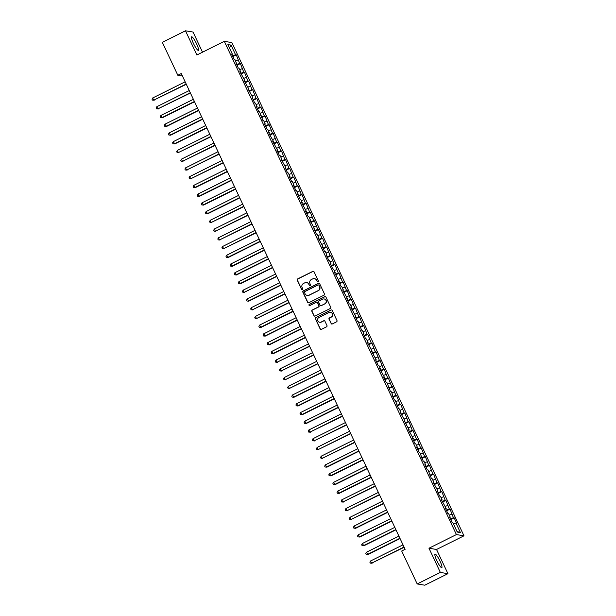 <?xml version="1.0" encoding="UTF-8"?>
<svg xmlns="http://www.w3.org/2000/svg" width="616" height="616" viewBox="0 0 616 616"><rect width="100%" height="100%" fill="white"/><g stroke="black" fill="none" stroke-linecap="round" stroke-linejoin="round"><path stroke-width="0.92" d="M318.033 281.82A0.67 0.654 -80.6 0 0 318.341 280.927L314.052 271.818A0.955 0.932 -80.6 0 0 312.805 271.379L297.651 278.917A0.955 0.932 -80.6 0 0 297.212 280.195L301.501 289.304A0.67 0.654 -80.6 0 0 302.371 289.612A0.67 0.654 -80.6 0 0 302.679 288.719L302.125 287.541A3.057 2.988 -80.6 0 1 303.526 283.452L304.789 282.829A3.057 2.988 -80.6 0 1 308.778 284.23L309.332 285.408A0.67 0.654 -80.6 0 0 310.202 285.716A0.67 0.654 -80.6 0 0 310.51 284.823L309.956 283.645A3.057 2.988 -80.6 0 1 311.357 279.556L312.62 278.933A3.057 2.988 -80.6 0 1 316.609 280.334L317.163 281.512A0.67 0.654 -80.6 0 0 318.033 281.82M440.017 561.176A7.585 1.324 63.5 0 0 435.042 554.115A7.585 1.324 63.5 0 0 436.829 560.645A7.585 1.324 63.5 0 0 441.803 567.706A7.585 1.324 63.5 0 0 440.017 561.176M196.573 43.828A7.585 1.324 63.5 0 0 191.599 36.775A7.585 1.324 63.5 0 0 193.386 43.305A7.585 1.324 63.5 0 0 198.36 50.358A7.585 1.324 63.5 0 0 196.573 43.828M331.054 323.515A0.955 0.932 -80.6 0 0 332.301 323.954L336.552 321.845A0.955 0.932 -80.6 0 0 336.99 320.566L332.232 310.449A0.955 0.932 -80.6 0 0 330.985 310.01L315.831 317.548A0.955 0.932 -80.6 0 0 315.392 318.826L320.151 328.944A0.955 0.932 -80.6 0 0 321.398 329.383L326.534 326.827A0.955 0.932 -80.6 0 0 326.973 325.548L324.932 321.221A0.955 0.932 -80.6 0 0 323.693 320.782L321.144 322.045A2.556 2.495 -80.6 0 1 317.587 320.127A2.556 2.495 -80.6 0 1 318.98 317.463L328.959 312.497A2.556 2.495 -80.6 0 1 332.509 314.414A2.556 2.495 -80.6 0 1 331.115 317.086L329.452 317.91A0.955 0.932 -80.6 0 0 329.021 319.188L331.262 323.554A0.955 0.932 -80.6 0 0 331.847 324.055M440.355 572.426L447.924 573.681L436.536 549.48L428.967 548.232L440.355 572.426L417.194 583.953L401.701 551.02L405.128 549.31L181.258 73.55L177.824 75.26L182.413 76.014M428.967 548.232L456.418 534.572L224.316 41.341L231.885 42.589L463.979 535.82L456.418 534.572M202.525 52.183L193.047 32.047L185.485 30.8L196.874 55.001L224.316 41.341M185.485 30.8L162.324 42.319L177.824 75.26M324.001 295.172A0.955 0.932 -80.6 0 0 324.44 293.894L319.681 283.776A0.955 0.932 -80.6 0 0 318.434 283.337L303.28 290.883A0.955 0.932 -80.6 0 0 302.841 292.153L307.607 302.271A0.955 0.932 -80.6 0 0 308.847 302.71L324.001 295.172M325.956 297.112L330.715 307.23A0.955 0.932 -80.6 0 1 330.276 308.508L315.123 316.046A0.955 0.932 -80.6 0 1 313.875 315.608L311.842 311.28A0.955 0.932 -80.6 0 1 312.281 310.002L318.426 306.945A0.955 0.932 -80.6 0 0 318.865 305.667L317.51 302.795A0.955 0.932 -80.6 0 0 316.262 302.356L309.871 305.544A0.67 0.654 -80.6 0 1 308.939 305.036A0.67 0.654 -80.6 0 1 309.301 304.343L324.709 296.673A0.955 0.932 -80.6 0 1 325.956 297.112M232.84 56.549L236.282 54.839L235.551 54.716L231.031 45.107L227.881 44.591L232.401 54.2L231.678 54.077L234.142 59.321L234.873 59.444L238.253 68.06L238.985 68.176L240.625 71.672L239.901 71.548L244.737 80.403L244.013 80.288L248.849 89.143L248.125 89.02L252.96 97.882L252.229 97.759L254.701 103.003L255.424 103.118L257.072 106.614L256.341 106.499L258.812 111.735L259.536 111.858L262.916 120.474L263.648 120.59L265.288 124.086L264.564 123.97L267.028 129.206L267.76 129.329L269.4 132.825L268.676 132.702L273.512 141.557L272.788 141.441L277.624 150.296L276.9 150.173L279.364 155.417L280.088 155.54L281.735 159.028L281.012 158.913L285.847 167.768L285.116 167.644L287.587 172.888L288.311 173.011L289.959 176.499L289.227 176.384L291.699 181.628L292.423 181.743L294.063 185.239L293.339 185.116L295.803 190.359L296.535 190.483L299.915 199.099L300.647 199.214L302.287 202.71L301.563 202.587L306.398 211.45L305.675 211.327L308.139 216.57L308.862 216.686L310.51 220.181L309.786 220.066L314.622 228.921L313.898 228.798L316.362 234.041L317.086 234.157L318.734 237.653L318.002 237.537L322.846 246.392L322.114 246.269L324.586 251.513L325.31 251.628L326.95 255.124L326.226 255.009L328.69 260.245L329.421 260.368L331.062 263.864L330.338 263.74L332.802 268.984L333.533 269.107L335.173 272.595L334.45 272.48L339.285 281.335L338.561 281.212L341.025 286.455L341.749 286.579L343.397 290.067L342.673 289.951L347.509 298.806L346.777 298.683L349.249 303.927L349.973 304.05L351.62 307.538L350.889 307.423L355.732 316.278L355.001 316.154L357.473 321.398L358.196 321.521L361.577 330.137L362.308 330.253L363.948 333.749L363.224 333.633L365.688 338.869L366.42 338.993L368.06 342.488L367.336 342.365L372.172 351.22L371.448 351.105L376.284 359.96L375.56 359.836L378.024 365.08L378.748 365.196L380.395 368.691L379.664 368.576L384.507 377.431L383.776 377.308L386.247 382.551L386.971 382.675L390.359 391.283L391.083 391.406L392.723 394.902L391.999 394.779L394.463 400.023L395.195 400.146L398.575 408.762L399.307 408.878L400.947 412.373L400.223 412.25L405.058 421.105L404.335 420.99L409.17 429.845L408.447 429.722L413.282 438.584L412.551 438.461L415.022 443.705L415.746 443.82L417.394 447.316L416.662 447.201L419.134 452.437L419.858 452.56L423.246 461.176L423.97 461.292L425.61 464.787L424.886 464.672L427.35 469.908L428.082 470.031L431.462 478.647L432.193 478.763L433.833 482.259L433.11 482.143L437.945 490.998L437.221 490.875L439.685 496.119L440.409 496.242L442.057 499.73L441.333 499.615L446.169 508.47L445.437 508.346L447.909 513.59L448.633 513.713L450.281 517.201L449.549 517.086L452.021 522.33L452.745 522.445L457.265 532.055L460.414 532.578L456.987 531.454M236.282 54.839L239.662 63.456L236.621 64.58M236.952 65.288L240.386 63.579L239.662 63.456M240.386 63.579L243.774 72.188L240.733 73.319M241.064 74.02L244.498 72.311L243.774 72.188M244.498 72.311L247.886 80.927L244.845 82.051M245.176 82.76L248.61 81.05L247.886 80.927M248.61 81.05L251.998 89.666L248.949 90.791M249.287 91.491L252.722 89.782L251.998 89.666M252.722 89.782L256.11 98.398L253.06 99.523M253.392 100.231L256.834 98.522L256.11 98.398M256.834 98.522L260.221 107.138L257.172 108.262M257.503 108.963L260.945 107.253L260.221 107.138M260.945 107.253L264.326 115.87L261.284 116.994M261.615 117.702L265.057 115.993L264.326 115.87M265.057 115.993L268.437 124.609L265.396 125.733M265.727 126.434L269.169 124.725L268.437 124.609M269.169 124.725L272.549 133.341L269.508 134.473M269.839 135.174L273.273 133.464L272.549 133.341M273.273 133.464L276.661 142.08L273.62 143.205M273.951 143.913L277.385 142.196L276.661 142.08M277.385 142.196L280.773 150.812L277.731 151.944M278.062 152.645L281.497 150.935L280.773 150.812M281.497 150.935L284.885 159.552L281.835 160.676M282.166 161.384L285.608 159.667L284.885 159.552M285.608 159.667L288.996 168.284L285.947 169.415M286.278 170.116L289.72 168.407L288.996 168.284M289.72 168.407L293.101 177.023L290.059 178.147M290.39 178.856L293.832 177.146L293.101 177.023M293.832 177.146L297.212 185.755L294.171 186.887M294.502 187.587L297.944 185.878L297.212 185.755M297.944 185.878L301.324 194.494L298.283 195.619M298.614 196.327L302.056 194.618L301.324 194.494M302.056 194.618L305.436 203.234L302.394 204.358M302.726 205.059L306.16 203.349L305.436 203.234M306.16 203.349L309.548 211.966L306.506 213.09M306.837 213.798L310.272 212.089L309.548 211.966M310.272 212.089L313.66 220.705L310.618 221.829M310.949 222.53L314.383 220.821L313.66 220.705M314.383 220.821L317.771 229.437L314.722 230.561M315.053 231.27L318.495 229.56L317.771 229.437M318.495 229.56L321.883 238.176L318.834 239.301M319.165 240.001L322.607 238.292L321.883 238.176M322.607 238.292L325.987 246.908L322.946 248.04M323.277 248.741L326.719 247.031L325.987 246.908M326.719 247.031L330.099 255.648L327.058 256.772M327.389 257.48L330.83 255.763L330.099 255.648M330.83 255.763L334.211 264.38L331.169 265.511M331.5 266.212L334.935 264.503L334.211 264.38M334.935 264.503L338.323 273.119L335.281 274.243M335.612 274.952L339.046 273.235L338.323 273.119M339.046 273.235L342.434 281.851L339.393 282.983M339.724 283.683L343.158 281.974L342.434 281.851M343.158 281.974L346.546 290.59L343.505 291.715M343.836 292.423L347.27 290.706L346.546 290.59M347.27 290.706L350.658 299.322L347.609 300.454M347.94 301.155L351.382 299.445L350.658 299.322M351.382 299.445L354.77 308.062L351.721 309.186M352.052 309.894L355.494 308.185L354.77 308.062M355.494 308.185L358.874 316.801L355.832 317.925M356.163 318.626L359.605 316.917L358.874 316.801M359.605 316.917L362.986 325.533L359.944 326.657M360.275 327.365L363.717 325.656L362.986 325.533M363.717 325.656L367.098 334.272L364.056 335.397M364.387 336.097L367.821 334.388L367.098 334.272M367.821 334.388L371.209 343.004L368.168 344.128M368.499 344.837L371.933 343.127L371.209 343.004M371.933 343.127L375.321 351.744L372.28 352.868M372.611 353.569L376.045 351.859L375.321 351.744M376.045 351.859L379.433 360.476L376.391 361.6M376.723 362.308L380.157 360.599L379.433 360.476M380.157 360.599L383.545 369.215L380.495 370.339M380.827 371.048L384.269 369.33L383.545 369.215M384.269 369.33L387.656 377.947L384.607 379.079M384.938 379.779L388.38 378.07L387.656 377.947M388.38 378.07L391.761 386.686L388.719 387.81M389.05 388.519L392.492 386.802L391.761 386.686M392.492 386.802L395.872 395.418L392.831 396.55M393.162 397.251L396.604 395.541L395.872 395.418M396.604 395.541L399.984 404.158L396.943 405.282M397.274 405.99L400.708 404.273L399.984 404.158M400.708 404.273L404.096 412.889L401.055 414.021M401.386 414.722L404.82 413.013L404.096 412.889M404.82 413.013L408.208 421.629L405.166 422.753M405.497 423.462L408.932 421.752L408.208 421.629M408.932 421.752L412.32 430.368L409.278 431.493M409.609 432.193L413.043 430.484L412.32 430.368M413.043 430.484L416.431 439.1L413.382 440.224M413.713 440.933L417.155 439.223L416.431 439.1M417.155 439.223L420.543 447.84L417.494 448.964M417.825 449.665L421.267 447.955L420.543 447.84M421.267 447.955L424.647 456.572L421.606 457.696M421.937 458.404L425.379 456.695L424.647 456.572M425.379 456.695L428.759 465.311L425.718 466.435M426.049 467.136L429.491 465.427L428.759 465.311M429.491 465.427L432.871 474.043L429.829 475.167M430.161 475.875L433.595 474.166L432.871 474.043M433.595 474.166L436.983 482.782L433.941 483.907M434.272 484.615L437.707 482.898L436.983 482.782M437.707 482.898L441.095 491.514L438.053 492.646M438.384 493.347L441.818 491.637L441.095 491.514M441.818 491.637L445.206 500.254L442.157 501.378M442.496 502.086L445.93 500.369L445.206 500.254M445.93 500.369L449.318 508.985L446.269 510.117M446.6 510.818L450.042 509.109L449.318 508.985M450.042 509.109L453.43 517.725L450.381 518.849M450.712 519.558L454.154 517.84L453.43 517.725M454.154 517.84L456.618 523.084L455.894 522.969L460.414 532.578M450.281 517.201L449.772 517.555M455.894 522.969L453.422 523.885M446.169 508.47L445.661 508.824M451.782 514.229L449.31 515.145M442.057 499.73L441.557 500.084M447.67 505.497L445.199 506.406M437.945 490.998L437.445 491.352M443.558 496.758L441.087 497.674M433.833 482.259L433.333 482.613M439.447 488.018L436.975 488.935M429.722 473.527L429.221 473.881M435.335 479.287L432.863 480.203M425.61 464.787L425.109 465.142M431.231 470.547L428.751 471.463M421.498 456.056L420.998 456.41M427.119 461.815L424.647 462.732M417.394 447.316L416.886 447.67M423.007 453.076L420.536 453.992M413.282 438.584L412.774 438.938M418.895 444.344L416.424 445.26M409.17 429.845L408.67 430.199M414.784 435.604L412.312 436.521M405.058 421.105L404.558 421.467M410.672 426.873L408.2 427.789M400.947 412.373L400.446 412.728M406.56 418.133L404.088 419.049M396.835 403.634L396.334 403.988M402.456 409.401L399.977 410.318M392.723 394.902L392.223 395.256M398.344 400.662L395.865 401.578M388.611 386.163L388.111 386.517M394.232 391.93L391.761 392.839M384.507 377.431L383.999 377.785M390.12 383.19L387.649 384.107M380.395 368.691L379.887 369.046M386.009 374.451L383.537 375.367M376.284 359.96L375.783 360.314M381.897 365.719L379.425 366.635M372.172 351.22L371.671 351.574M377.785 356.98L375.313 357.896M368.06 342.488L367.56 342.843M373.673 348.248L371.202 349.164M363.948 333.749L363.448 334.103M369.569 339.508L367.09 340.425M359.836 325.017L359.336 325.371M365.457 330.777L362.978 331.693M355.732 316.278L355.224 316.632M361.346 322.037L358.874 322.953M351.62 307.538L351.112 307.9M357.234 313.305L354.762 314.222M347.509 298.806L347 299.16M353.122 304.566L350.65 305.482M343.397 290.067L342.896 290.421M349.01 295.834L346.538 296.75M339.285 281.335L338.785 281.689M344.898 287.095L342.427 288.011M335.173 272.595L334.673 272.95M340.787 278.363L338.315 279.271M331.062 263.864L330.561 264.218M336.683 269.623L334.203 270.54M326.95 255.124L326.449 255.478M332.571 260.891L330.091 261.8M322.846 246.392L322.337 246.746M328.459 252.152L325.987 253.068M318.734 237.653L318.226 238.007M324.347 243.412L321.875 244.329M314.622 228.921L314.114 229.275M320.235 234.681L317.764 235.597M310.51 220.181L310.01 220.536M316.124 225.941L313.652 226.857M306.398 211.45L305.898 211.804M312.012 217.209L309.54 218.126M302.287 202.71L301.786 203.064M307.9 208.47L305.428 209.386M298.175 193.971L297.674 194.333M303.796 199.738L301.316 200.654M294.063 185.239L293.562 185.593M299.684 190.999L297.205 191.915M289.959 176.499L289.451 176.854M295.572 182.267L293.101 183.183M285.847 167.768L285.339 168.122M291.46 173.527L288.989 174.444M281.735 159.028L281.235 159.382M287.349 164.795L284.877 165.704M277.624 150.296L277.123 150.65M283.237 156.056L280.765 156.972M273.512 141.557L273.011 141.911M279.125 147.324L276.653 148.233M269.4 132.825L268.899 133.179M275.013 138.585L272.541 139.501M265.288 124.086L264.788 124.44M270.909 129.845L268.43 130.761M261.176 115.354L260.676 115.708M266.797 121.113L264.318 122.03M257.072 106.614L256.564 106.968M262.685 112.374L260.214 113.29M252.96 97.882L252.452 98.237M258.574 103.642L256.102 104.558M248.849 89.143L248.348 89.497M254.462 94.903L251.99 95.819M244.737 80.403L244.236 80.765M250.35 86.171L247.878 87.087M240.625 71.672L240.125 72.026M246.238 77.431L243.767 78.347M236.513 62.932L236.013 63.286M242.126 68.699L239.655 69.616M232.401 54.2L231.901 54.554M238.022 59.96L235.543 60.876M417.194 583.953L424.763 585.2L447.924 573.681M436.536 549.48L463.979 535.82M231.031 45.107L229.514 48.056M235.551 54.716L232.509 55.848M317.74 281.889A0.67 0.654 -80.6 0 1 317.363 281.55L316.809 280.372A3.057 2.988 -80.6 0 0 314.514 278.678M306.683 282.575A3.057 2.988 -80.6 0 1 308.978 284.261L309.532 285.447A0.67 0.654 -80.6 0 0 309.917 285.786M313.467 271.317A0.955 0.932 -80.6 0 0 313.013 271.41L297.859 278.956A0.955 0.932 -80.6 0 0 297.42 280.226L301.701 289.343A0.67 0.654 -80.6 0 0 302.086 289.682M319.096 283.275A0.955 0.932 -80.6 0 0 318.641 283.375L303.488 290.914A0.955 0.932 -80.6 0 0 303.049 292.192L307.808 302.31A0.955 0.932 -80.6 0 0 308.393 302.81M318.942 285.308A0.67 0.654 -80.6 0 0 318.072 285L304.774 291.622A0.67 0.654 -80.6 0 0 304.466 292.515L305.051 293.755A3.057 2.988 -80.6 0 0 309.032 295.156L318.125 290.637A3.057 2.988 -80.6 0 0 319.527 286.555L319.15 285.339A0.67 0.654 -80.6 0 0 318.564 284.969M307.346 295.449A3.057 2.988 -80.6 0 0 309.24 295.195L309.032 295.156M319.15 285.339L319.735 286.586A3.057 2.988 -80.6 0 1 318.333 290.667L309.24 295.195M316.924 302.294A0.955 0.932 -80.6 0 1 317.717 302.826L319.065 305.705A0.955 0.932 -80.6 0 1 318.626 306.976L312.481 310.033A0.955 0.932 -80.6 0 0 312.043 311.311L314.083 315.646A0.955 0.932 -80.6 0 0 314.668 316.147M325.371 296.612A0.955 0.932 -80.6 0 0 324.917 296.704L309.509 304.373A0.67 0.654 -80.6 0 0 309.579 305.605M324.801 303.773A2.556 2.495 -80.6 0 0 324.139 298.96A2.556 2.495 -80.6 0 0 322.645 299.184L319.127 300.931A0.955 0.932 -80.6 0 0 318.688 302.21L320.043 305.082A0.955 0.932 -80.6 0 0 321.29 305.521L325.009 303.804A2.556 2.495 -80.6 0 0 324.239 298.976M320.828 305.613A0.955 0.932 -80.6 0 0 321.49 305.551L321.29 305.521M325.009 303.804L321.49 305.551M330.553 312.289A2.556 2.495 -80.6 0 1 331.323 317.117L329.66 317.948A0.955 0.932 -80.6 0 0 329.221 319.219L331.262 323.554M319.75 322.291A2.556 2.495 -80.6 0 0 321.344 322.083L321.144 322.045M324.347 320.72A0.955 0.932 -80.6 0 0 323.893 320.813L321.344 322.083M331.647 309.948A0.955 0.932 -80.6 0 0 331.185 310.041L316.031 317.579A0.955 0.932 -80.6 0 0 315.592 318.857L320.358 328.975A0.955 0.932 -80.6 0 0 320.944 329.475M185.147 81.828L152.676 97.983L153.7 100.169L186.309 84.284M154.216 100.254L152.429 100.092L153.7 100.169L186.178 84.015M152.429 100.092L152.021 99.222L152.676 97.983M189.258 90.56L156.787 106.722L157.811 108.909L190.421 93.024M158.32 108.994L156.541 108.832L157.811 108.909L190.29 92.746M156.541 108.832L156.133 107.954L156.787 106.722M193.37 99.299L160.892 115.462L162.431 117.725L194.525 101.756M162.431 117.725L160.653 117.564L161.923 117.641L194.402 101.486M160.653 117.564L160.245 116.694L160.892 115.462M197.482 108.039L165.003 124.193L166.543 126.465L198.637 110.495M166.543 126.465L164.765 126.303L166.035 126.38L198.514 110.218M164.765 126.303L164.356 125.433L165.003 124.193M201.594 116.771L169.115 132.933L170.655 135.197L202.749 119.227M170.655 135.197L168.876 135.043L170.147 135.112L202.618 118.957M168.876 135.043L168.461 134.165L169.115 132.933M205.706 125.51L173.227 141.665L174.767 143.936L206.86 127.966M174.767 143.936L172.988 143.774L174.259 143.851L206.73 127.689M172.988 143.774L172.572 142.904L173.227 141.665M209.817 134.242L177.339 150.404L178.363 152.583L210.972 136.698M178.879 152.668L177.1 152.514L178.363 152.583L210.841 136.429M177.1 152.514L176.684 151.636L177.339 150.404M213.929 142.981L181.451 159.136L182.475 161.323L215.084 145.438M182.99 161.407L181.204 161.246L182.475 161.323L214.953 145.16M181.204 161.246L180.796 160.376L181.451 159.136M218.033 151.713L185.562 167.875L186.586 170.054L219.196 154.169M187.102 170.139L185.316 169.985L186.586 170.054L219.065 153.9M185.316 169.985L184.908 169.107L185.562 167.875M222.145 160.453L189.674 176.607L190.698 178.794L223.308 162.909M191.206 178.879L189.428 178.717L190.698 178.794L223.177 162.632M189.428 178.717L189.02 177.847L189.674 176.607M226.257 169.184L193.778 185.347L195.318 187.611L227.412 171.648M195.318 187.611L193.54 187.457L194.81 187.526L227.289 171.371M193.54 187.457L193.131 186.579L193.778 185.347M230.369 177.924L197.89 194.079L199.43 196.35L231.524 180.38M199.43 196.35L197.651 196.188L198.922 196.265L231.4 180.103M197.651 196.188L197.243 195.318L197.89 194.079M234.48 186.656L202.002 202.818L203.542 205.09L235.635 189.12M203.542 205.09L201.763 204.928L203.034 205.005L235.505 188.843M201.763 204.928L201.347 204.05L202.002 202.818M238.592 195.395L206.114 211.55L207.654 213.821L239.747 197.851M207.654 213.821L205.875 213.66L207.145 213.737L239.616 197.582M205.875 213.66L205.459 212.79L206.114 211.55M242.704 204.127L210.225 220.289L211.25 222.476L243.859 206.591M211.765 222.561L209.987 222.399L211.25 222.476L243.728 206.314M209.987 222.399L209.571 221.521L210.225 220.289M246.816 212.867L214.337 229.029L215.361 231.208L247.971 215.323M215.877 231.293L214.091 231.131L215.361 231.208L247.84 215.053M214.091 231.131L213.683 230.261L214.337 229.029M250.92 221.598L218.449 237.761L219.473 239.947L252.083 224.062M219.989 240.032L218.203 239.87L219.473 239.947L251.952 223.785M218.203 239.87L217.795 239L218.449 237.761M255.032 230.338L222.561 246.5L223.585 248.679L256.194 232.794M224.093 248.764L222.314 248.602L223.585 248.679L256.064 232.525M222.314 248.602L221.906 247.732L222.561 246.5M259.144 239.077L226.665 255.232L228.205 257.503L260.298 241.534M228.205 257.503L226.426 257.342L227.697 257.419L260.175 241.256M226.426 257.342L226.018 256.472L226.665 255.232M263.255 247.809L230.777 263.971L232.317 266.235L264.41 250.265M232.317 266.235L230.538 266.081L231.809 266.15L264.287 249.996M230.538 266.081L230.122 265.203L230.777 263.971M267.367 256.549L234.889 272.703L236.429 274.975L268.522 259.005M236.429 274.975L234.65 274.813L235.92 274.89L268.391 258.728M234.65 274.813L234.234 273.943L234.889 272.703M271.479 265.28L239 281.443L240.54 283.707L272.634 267.737M240.54 283.707L238.762 283.553L240.032 283.622L272.503 267.467M238.762 283.553L238.346 282.675L239 281.443M275.591 274.02L243.112 290.175L244.136 292.361L276.746 276.476M244.652 292.446L242.866 292.284L244.136 292.361L276.615 276.199M242.866 292.284L242.458 291.414L243.112 290.175M279.702 282.752L247.224 298.914L248.764 301.178L280.858 285.216M248.764 301.178L246.977 301.024L248.248 301.093L280.727 284.939M246.977 301.024L246.569 300.146L247.224 298.914M283.807 291.491L251.336 307.646L252.36 309.833L284.969 293.947M252.876 309.917L251.089 309.756L252.36 309.833L284.838 293.67M251.089 309.756L250.681 308.885L251.336 307.646M287.918 300.223L255.448 316.385L256.472 318.572L289.081 302.687M256.98 318.657L255.201 318.495L256.472 318.572L288.95 302.41M255.201 318.495L254.793 317.617L255.448 316.385M292.03 308.963L259.552 325.117L261.092 327.389L293.185 311.419M261.092 327.389L259.313 327.227L260.583 327.304L293.062 311.149M259.313 327.227L258.905 326.357L259.552 325.117M296.142 317.694L263.663 333.857L265.203 336.128L297.297 320.158M265.203 336.128L263.425 335.966L264.695 336.043L297.166 319.881M263.425 335.966L263.009 335.089L263.663 333.857M300.254 326.434L267.775 342.596L269.315 344.86L301.409 328.89M269.315 344.86L267.536 344.698L268.807 344.775L301.278 328.621M267.536 344.698L267.121 343.828L267.775 342.596M304.366 335.166L271.887 351.328L273.427 353.599L305.521 337.63M273.427 353.599L271.648 353.438L272.919 353.515L305.39 337.352M271.648 353.438L271.233 352.56L271.887 351.328M308.477 343.905L275.999 360.067L277.023 362.247L309.632 346.361M277.539 362.331L275.752 362.17L277.023 362.247L309.502 346.092M275.752 362.17L275.344 361.299L275.999 360.067M312.589 352.645L280.111 368.799L281.135 370.986L313.744 355.101M281.651 371.071L279.864 370.909L281.135 370.986L313.613 354.824M279.864 370.909L279.456 370.039L280.111 368.799M316.693 361.376L284.222 377.539L285.247 379.718L317.856 363.833M285.762 379.803L283.976 379.649L285.247 379.718L317.725 363.563M283.976 379.649L283.568 378.771L284.222 377.539M320.805 370.116L288.334 386.27L289.358 388.457L321.968 372.572M289.866 388.542L288.088 388.38L289.358 388.457L321.837 372.295M288.088 388.38L287.68 387.51L288.334 386.27M324.917 378.848L292.438 395.01L293.978 397.274L326.072 381.304M293.978 397.274L292.2 397.12L293.47 397.189L325.949 381.035M292.2 397.12L291.791 396.242L292.438 395.01M329.029 387.587L296.55 403.742L298.09 406.013L330.184 390.043M298.09 406.013L296.311 405.852L297.582 405.929L330.053 389.766M296.311 405.852L295.896 404.982L296.55 403.742M333.14 396.319L300.662 412.481L302.202 414.745L334.296 398.783M302.202 414.745L300.423 414.591L301.694 414.66L334.165 398.506M300.423 414.591L300.007 413.713L300.662 412.481M337.252 405.058L304.774 421.213L306.314 423.485L338.407 407.515M306.314 423.485L304.535 423.323L305.805 423.4L338.276 407.238M304.535 423.323L304.119 422.453L304.774 421.213M341.364 413.79L308.885 429.953L309.91 432.139L342.519 416.254M310.425 432.224L308.639 432.062L309.91 432.139L342.388 415.977M308.639 432.062L308.231 431.185L308.885 429.953M345.468 422.53L312.997 438.684L314.021 440.871L346.631 424.986M314.537 440.956L312.751 440.794L314.021 440.871L346.5 424.717M312.751 440.794L312.343 439.924L312.997 438.684M349.58 431.262L317.109 447.424L318.133 449.611L350.743 433.726M318.649 449.695L316.863 449.534L318.133 449.611L350.612 433.448M316.863 449.534L316.455 448.656L317.109 447.424M353.692 440.001L321.221 456.163L322.245 458.343L354.847 442.457M322.753 458.427L320.975 458.265L322.245 458.343L354.724 442.188M320.975 458.265L320.566 457.395L321.221 456.163M357.804 448.733L325.325 464.895L326.865 467.167L358.959 451.197M326.865 467.167L325.086 467.005L326.357 467.082L358.835 450.92M325.086 467.005L324.678 466.127L325.325 464.895M361.915 457.472L329.437 473.635L330.977 475.898L363.07 459.929M330.977 475.898L329.198 475.737L330.469 475.814L362.94 459.659M329.198 475.737L328.782 474.867L329.437 473.635M366.027 466.212L333.549 482.367L335.089 484.638L367.182 468.668M335.089 484.638L333.31 484.476L334.58 484.553L367.051 468.391M333.31 484.476L332.894 483.606L333.549 482.367M370.139 474.944L337.66 491.106L339.2 493.37L371.294 477.4M339.2 493.37L337.422 493.216L338.692 493.285L371.163 477.13M337.422 493.216L337.006 492.338L337.66 491.106M374.251 483.683L341.772 499.838L342.796 502.025L375.406 486.14M343.312 502.109L341.526 501.948L342.796 502.025L375.275 485.862M341.526 501.948L341.118 501.077L341.772 499.838M378.355 492.415L345.884 508.577L346.908 510.756L379.518 494.871M347.424 510.841L345.638 510.687L346.908 510.756L379.387 494.602M345.638 510.687L345.23 509.809L345.884 508.577M382.467 501.155L349.996 517.309L351.02 519.496L383.629 503.611M351.536 519.581L349.749 519.419L351.02 519.496L383.499 503.334M349.749 519.419L349.341 518.549L349.996 517.309M386.579 509.886L354.108 526.049L355.64 528.312L387.733 512.35M355.64 528.312L353.861 528.158L355.132 528.228L387.61 512.073M353.861 528.158L353.453 527.281L354.108 526.049M390.69 518.626L358.212 534.78L359.752 537.052L391.845 521.082M359.752 537.052L357.973 536.89L359.244 536.967L391.722 520.805M357.973 536.89L357.565 536.02L358.212 534.78M394.802 527.358L362.324 543.52L363.864 545.791L395.957 529.822M363.864 545.791L362.085 545.63L363.355 545.707L395.826 529.544M362.085 545.63L361.669 544.752L362.324 543.52M398.914 536.097L366.435 552.252L367.975 554.523L400.069 538.553M367.975 554.523L366.197 554.362L367.467 554.438L399.938 538.276M366.197 554.362L365.781 553.491L366.435 552.252M403.026 544.829L370.547 560.991L371.571 563.178L404.181 547.293M372.087 563.263L370.308 563.101L371.571 563.178L404.05 547.016M370.308 563.101L369.893 562.223L370.547 560.991"/></g></svg>
